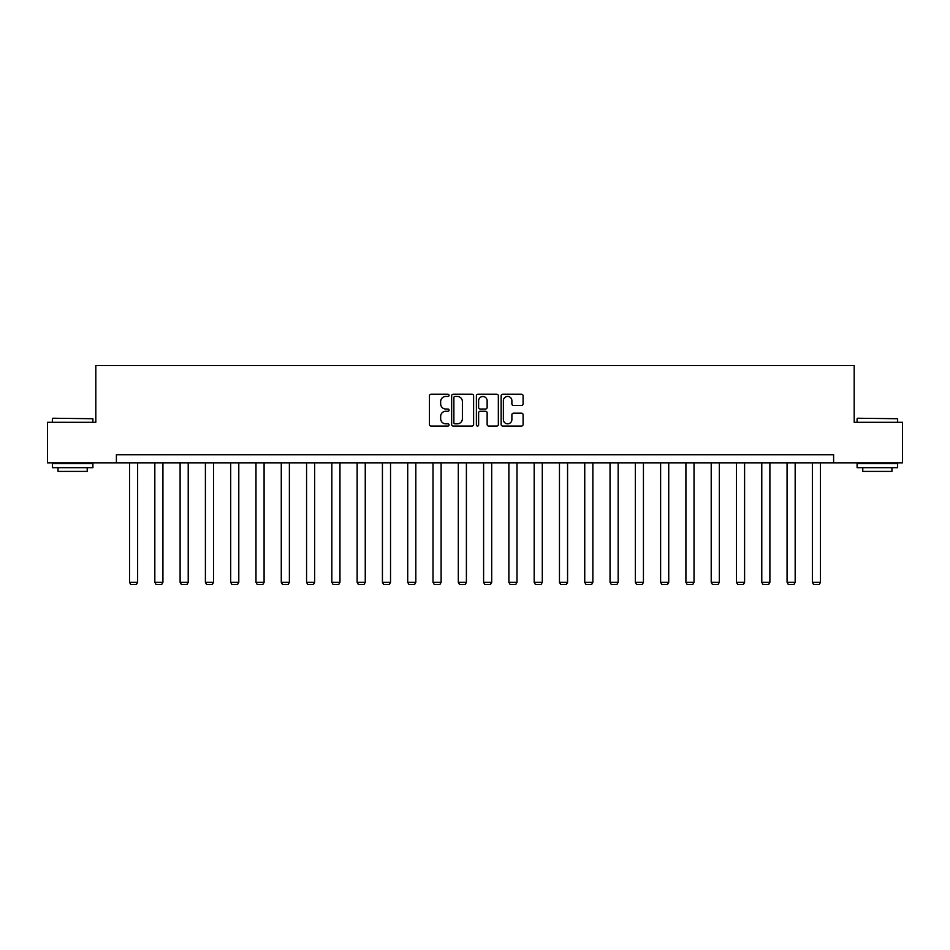 <?xml version="1.0" encoding="UTF-8"?>
<svg xmlns="http://www.w3.org/2000/svg" width="950" height="950" viewBox="0 0 950 950"><rect width="100%" height="100%" fill="white"/><g stroke="black" fill="none" stroke-linecap="round" stroke-linejoin="round"><path stroke-width="1.43" d="M449.065 395.343A1.116 1.116 0 0 0 447.949 394.226L431.039 394.226A1.591 1.591 0 0 0 429.447 395.817L429.447 424.46A1.591 1.591 0 0 0 431.039 426.051L447.949 426.051A1.116 1.116 0 0 0 449.065 424.935A1.116 1.116 0 0 0 447.949 423.819L445.764 423.819A5.094 5.094 0 0 1 440.669 418.724L440.669 416.338A5.094 5.094 0 0 1 445.764 411.255L447.949 411.255A1.116 1.116 0 0 0 449.065 410.139A1.116 1.116 0 0 0 447.949 409.022L445.764 409.022A5.094 5.094 0 0 1 440.669 403.928L440.669 401.541A5.094 5.094 0 0 1 445.764 396.447L447.949 396.447A1.116 1.116 0 0 0 449.065 395.343M521.503 405.448A1.591 1.591 0 0 0 523.094 403.857L523.094 395.817A1.591 1.591 0 0 0 521.503 394.226L502.728 394.226A1.591 1.591 0 0 0 501.137 395.817L501.137 424.46A1.591 1.591 0 0 0 502.728 426.051L521.503 426.051A1.591 1.591 0 0 0 523.094 424.46L523.094 414.746A1.591 1.591 0 0 0 521.503 413.155L513.475 413.155A1.591 1.591 0 0 0 511.884 414.746L511.884 419.567A4.251 4.251 0 0 1 507.621 423.819A4.251 4.251 0 0 1 503.369 419.567L503.369 400.71A4.251 4.251 0 0 1 507.621 396.447A4.251 4.251 0 0 1 511.884 400.71L511.884 403.857A1.591 1.591 0 0 0 513.475 405.448L521.503 405.448M116.399 462.828L47.5 462.828L47.5 422.299L95.808 422.299L95.808 365.56L854.193 365.56L854.193 422.299L902.5 422.299L902.5 462.828L833.601 462.828L833.601 454.718L116.399 454.718L116.399 462.828L833.601 462.828M473.611 395.817A1.591 1.591 0 0 0 472.019 394.226L453.245 394.226A1.591 1.591 0 0 0 451.654 395.817L451.654 424.46A1.591 1.591 0 0 0 453.245 426.051L472.019 426.051A1.591 1.591 0 0 0 473.611 424.46L473.611 395.817M477.981 394.226L496.755 394.226A1.591 1.591 0 0 1 498.346 395.817L498.346 424.46A1.591 1.591 0 0 1 496.755 426.051L488.728 426.051A1.591 1.591 0 0 1 487.136 424.46L487.136 412.846A1.591 1.591 0 0 0 485.545 411.255L480.213 411.255A1.591 1.591 0 0 0 478.622 412.846L478.622 424.935A1.116 1.116 0 0 1 477.506 426.051A1.116 1.116 0 0 1 476.389 424.935L476.389 395.817A1.591 1.591 0 0 1 477.981 394.226M454.991 396.447A1.116 1.116 0 0 0 453.874 397.563L453.874 422.714A1.116 1.116 0 0 0 454.991 423.819L457.294 423.819A5.094 5.094 0 0 0 462.389 418.724L462.389 401.541A5.094 5.094 0 0 0 457.294 396.447L454.991 396.447M487.136 400.793A4.251 4.251 0 0 0 482.873 396.53A4.251 4.251 0 0 0 478.622 400.793L478.622 407.431A1.591 1.591 0 0 0 480.213 409.022L485.545 409.022A1.591 1.591 0 0 0 487.136 407.431L487.136 400.793M137.631 462.828L137.631 582.338L129.532 582.338L129.532 462.828M137.631 582.338L136.42 584.44L130.744 584.44L129.532 582.338M52.856 418.238L92.898 418.724L52.856 418.238M72.627 467.685L52.369 467.685L52.369 463.636L92.898 463.636L92.898 467.685L72.627 467.685M87.222 467.685L87.222 471.414L58.033 471.414L58.033 467.685M857.589 418.238L897.631 418.724L857.589 418.238M877.373 467.685L857.102 467.685L857.102 463.636L897.631 463.636L897.631 467.685L877.373 467.685M891.967 467.685L891.967 471.414L862.778 471.414L862.778 467.685M162.925 462.828L162.925 582.338L154.826 582.338L154.826 462.828M162.925 582.338L161.714 584.44L156.037 584.44L154.826 582.338M188.219 462.828L188.219 582.338L180.108 582.338L180.108 462.828M188.219 582.338L186.996 584.44L181.331 584.44L180.108 582.338M213.513 462.828L213.513 582.338L205.402 582.338L205.402 462.828M213.513 582.338L212.289 584.44L206.613 584.44L205.402 582.338M238.794 462.828L238.794 582.338L230.696 582.338L230.696 462.828M238.794 582.338L237.583 584.44L231.907 584.44L230.696 582.338M264.088 462.828L264.088 582.338L255.977 582.338L255.977 462.828M264.088 582.338L262.877 584.44L257.201 584.44L255.977 582.338M289.382 462.828L289.382 582.338L281.271 582.338L281.271 462.828M289.382 582.338L288.159 584.44L282.483 584.44L281.271 582.338M314.664 462.828L314.664 582.338L306.565 582.338L306.565 462.828M314.664 582.338L313.452 584.44L307.776 584.44L306.565 582.338M339.957 462.828L339.957 582.338L331.847 582.338L331.847 462.828M339.957 582.338L338.746 584.44L333.07 584.44L331.847 582.338M365.251 462.828L365.251 582.338L357.141 582.338L357.141 462.828M365.251 582.338L364.028 584.44L358.352 584.44L357.141 582.338M390.533 462.828L390.533 582.338L382.434 582.338L382.434 462.828M390.533 582.338L389.322 584.44L383.646 584.44L382.434 582.338M415.827 462.828L415.827 582.338L407.716 582.338L407.716 462.828M415.827 582.338L414.616 584.44L408.939 584.44L407.716 582.338M441.121 462.828L441.121 582.338L433.01 582.338L433.01 462.828M441.121 582.338L439.897 584.44L434.233 584.44L433.01 582.338M466.402 462.828L466.402 582.338L458.304 582.338L458.304 462.828M466.402 582.338L465.191 584.44L459.515 584.44L458.304 582.338M491.696 462.828L491.696 582.338L483.598 582.338L483.598 462.828M491.696 582.338L490.485 584.44L484.809 584.44L483.598 582.338M516.99 462.828L516.99 582.338L508.879 582.338L508.879 462.828M516.99 582.338L515.767 584.44L510.103 584.44L508.879 582.338M542.284 462.828L542.284 582.338L534.173 582.338L534.173 462.828M542.284 582.338L541.061 584.44L535.384 584.44L534.173 582.338M567.566 462.828L567.566 582.338L559.467 582.338L559.467 462.828M567.566 582.338L566.354 584.44L560.678 584.44L559.467 582.338M592.859 462.828L592.859 582.338L584.749 582.338L584.749 462.828M592.859 582.338L591.648 584.44L585.972 584.44L584.749 582.338M618.153 462.828L618.153 582.338L610.043 582.338L610.043 462.828M618.153 582.338L616.93 584.44L611.254 584.44L610.043 582.338M643.435 462.828L643.435 582.338L635.336 582.338L635.336 462.828M643.435 582.338L642.224 584.44L636.547 584.44L635.336 582.338M668.729 462.828L668.729 582.338L660.618 582.338L660.618 462.828M668.729 582.338L667.518 584.44L661.841 584.44L660.618 582.338M694.023 462.828L694.023 582.338L685.912 582.338L685.912 462.828M694.023 582.338L692.799 584.44L687.123 584.44L685.912 582.338M719.304 462.828L719.304 582.338L711.206 582.338L711.206 462.828M719.304 582.338L718.093 584.44L712.417 584.44L711.206 582.338M744.598 462.828L744.598 582.338L736.488 582.338L736.488 462.828M744.598 582.338L743.387 584.44L737.711 584.44L736.488 582.338M769.892 462.828L769.892 582.338L761.781 582.338L761.781 462.828M769.892 582.338L768.669 584.44L763.004 584.44L761.781 582.338M795.174 462.828L795.174 582.338L787.075 582.338L787.075 462.828M795.174 582.338L793.962 584.44L788.286 584.44L787.075 582.338M820.467 462.828L820.467 582.338L812.369 582.338L812.369 462.828M820.467 582.338L819.256 584.44L813.58 584.44L812.369 582.338M52.369 422.299L52.369 418.724M61.608 463.636L61.608 462.828M83.647 463.636L83.647 462.828M92.898 422.299L92.898 418.724M857.102 422.299L857.102 418.724M866.352 463.636L866.352 462.828M888.393 463.636L888.393 462.828M897.631 422.299L897.631 418.724"/></g></svg>
